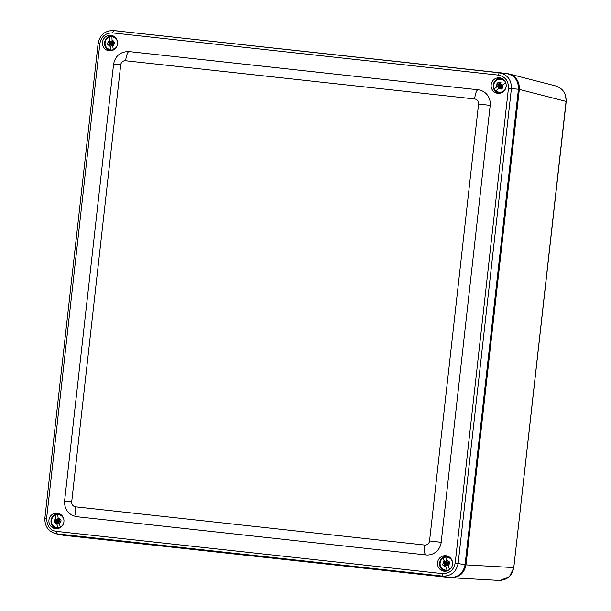 <?xml version="1.0" encoding="UTF-8"?>
<svg xmlns="http://www.w3.org/2000/svg" width="611" height="611" viewBox="0 0 611 611"><rect width="100%" height="100%" fill="white"/><g stroke="black" fill="none" stroke-linecap="round" stroke-linejoin="round"><path stroke-width="0.92" d="M507.374 73.626L508.971 73.939C516.15 76.421 519.594 81.576 519.319 89.405L465.987 564.892C464.307 573.141 459.396 577.426 451.246 577.731L63.414 535.267M557.056 86.365L559.707 87.678L564.136 92.177L565.519 95.102L566.198 101.449L513.782 567.596C512.117 575.852 507.206 580.129 499.05 580.435L451.246 577.731M555.72 85.952L555.727 85.952C562.914 88.435 566.359 93.59 566.069 101.418L513.782 567.596L465.987 564.892M478.657 89.863L478.085 89.786A9.593 2.436 96.2 0 1 478.115 89.786A14.206 13.74 98.6 0 1 478.657 89.863A14.206 13.74 98.6 0 1 490.19 105.398L441.18 542.308A14.206 13.74 98.6 0 1 425.943 554.925L76.963 516.723A14.206 13.74 98.6 0 1 76.413 516.654C68.325 514.63 64.376 509.429 64.575 501.058L113.585 64.147L120.711 64.85A4.613 4.46 98.6 0 1 125.66 60.756A9.593 2.436 -83.8 0 1 129.112 51.584A9.593 2.436 -83.8 0 1 129.135 51.584L478.062 89.779A9.593 2.436 96.2 0 0 474.64 98.959A4.613 4.46 98.6 0 1 478.558 104.023L429.548 540.934A4.613 4.46 98.6 0 1 424.599 545.027L75.627 506.825A9.593 2.436 96.2 0 0 76.963 516.723M46.619 518.265L99.876 43.518C101.365 36.377 105.642 32.834 112.699 32.902L498.293 75.107C505.198 76.574 508.581 80.95 508.451 88.244L455.203 562.991C453.713 570.139 449.436 573.683 442.372 573.614L56.785 531.41C50.4 530.791 47.009 526.407 46.619 518.265L44.886 518.105C44.634 526.178 48.254 531.379 55.731 533.693L442.708 576.127C451.201 576.196 456.348 571.934 458.143 563.342L511.399 88.595C511.544 79.82 507.466 74.542 499.164 72.778L113.356 30.55L506.191 73.442L499.164 72.778L498.293 75.107M112.699 32.902L113.577 30.573C105.069 30.497 99.929 34.758 98.134 43.358L44.886 518.105M55.731 533.693L63.323 535.259L449.65 577.548C458.135 577.601 463.283 573.339 465.086 564.763L518.426 89.259C518.563 80.499 514.485 75.229 506.191 73.442M506.145 86.403A7.798 7.538 98.6 0 1 497.484 93.292A7.798 7.538 98.6 0 1 491.198 84.455A7.798 7.538 98.6 0 1 499.821 77.88A7.798 7.538 98.6 0 1 506.145 86.403M117.518 43.862A7.798 7.538 98.6 0 1 108.857 50.751A7.798 7.538 98.6 0 1 102.572 41.915A7.798 7.538 98.6 0 1 111.194 35.339A7.798 7.538 98.6 0 1 117.518 43.862M452.545 564.289A7.798 7.538 98.6 0 1 443.884 571.178A7.798 7.538 98.6 0 1 437.598 562.341A7.798 7.538 98.6 0 1 446.221 555.766A7.798 7.538 98.6 0 1 452.545 564.289M63.918 521.748A7.798 7.538 98.6 0 1 55.257 528.637A7.798 7.538 98.6 0 1 48.972 519.801A7.798 7.538 98.6 0 1 57.594 513.225A7.798 7.538 98.6 0 1 63.918 521.748M58.625 513.454A7.798 7.538 -81.4 0 0 56.311 528.721M447.252 555.995A7.798 7.538 -81.4 0 0 444.938 571.262M112.225 35.568A7.798 7.538 -81.4 0 0 109.911 50.835M500.852 78.116A7.798 7.538 -81.4 0 0 498.538 93.376M110.973 42.77L110.805 41.197L111.37 40.975L111.79 42.808L113.547 42.755L113.463 43.373L111.813 43.732L111.981 45.306L111.408 45.527L111.087 43.824L109.384 43.885L109.186 43.297L111.989 42.877M112.111 42.923L110.362 43.763M109.316 43.129L110.331 43.465M110.935 43.687L111.828 43.641L110.935 43.687M113.577 43.06L112.554 43.06M112.653 45.802L112.477 44.175L114.043 43.602A3.063 2.963 98.6 0 1 112.653 45.802L113.348 49.69A6.774 6.553 98.6 0 1 110.851 50.003L109.98 44.488L110.851 50.003M110.156 46.115A3.063 2.963 98.6 0 1 108.33 44.313L109.98 44.488M109.858 44.206L110.263 44.534M108.33 44.313L108.185 44.336A21.194 1.413 173.9 0 0 107.727 44.397L107.567 42.9L107.971 44.366M114.555 42.098L112.539 42.258L112.057 40.303A3.063 2.963 98.6 0 1 113.883 42.106L114.028 42.083A21.194 1.413 -6.1 0 1 114.547 42.029L114.708 43.526A21.194 1.413 173.9 0 0 114.196 43.587L114.043 43.602M112.638 42.258L113.883 42.106M109.736 42.243L109.43 36.813L110.018 42.281L107.819 42.938M110.018 42.281L109.697 42.701M107.567 42.9A21.194 1.413 -6.1 0 1 108.025 42.831L109.415 42.663M109.43 36.813A6.774 6.553 98.6 0 1 111.928 36.5L112.057 40.303M115.395 37.515A6.981 6.752 -81.4 0 0 112.569 36.37L113.157 36.461A6.981 6.752 98.6 0 1 114.723 36.904M112.691 50.301A6.981 6.752 98.6 0 1 111.065 50.262L110.476 50.171A6.981 6.752 -81.4 0 0 113.516 49.911M499.844 86.418L498.561 87.457L498.164 87.052L499.416 85.624L498.477 84.181L498.966 83.867L500.05 85.189L501.593 84.188L501.845 84.753L500.623 85.968L501.555 87.404L501.012 87.671L499.844 86.418M498.477 84.181L499.424 84.425M500.203 85.25L500.165 86.372M498.186 86.838L499.065 87.075M500.088 84.074L498.515 82.974A3.063 2.963 98.6 0 1 501.043 82.989L499.668 84.104M499.806 84.028L501.043 82.989M502.097 87.572L501.379 86.044L502.616 85.005A3.063 2.963 98.6 0 1 502.097 87.572L502.196 87.694A21.194 3.628 50.1 0 0 502.525 88.083L501.387 89.038A21.194 3.628 -129.9 0 1 501.051 88.641L500.462 87.572L501.516 88.923M498.148 84.929L497.278 83.814A21.194 3.628 -129.9 0 1 497.003 83.424L498.377 85.502L494.207 88.985L498.095 85.456M498.431 84.975L498.377 85.502M500.959 88.526A3.063 2.963 98.6 0 1 498.423 88.511L500.172 87.526M500.081 87.442L500.462 87.572M498.423 88.511L495.773 91.001A6.774 6.553 98.6 0 1 494.207 88.985M497.003 83.424L498.141 82.47A21.194 3.628 50.1 0 0 498.423 82.859L498.515 82.974M498.255 82.622L497.255 83.463M505.832 82.6L502.616 85.005M504.258 80.591A6.774 6.553 98.6 0 1 505.076 81.439M504.022 80.064A6.981 6.752 -81.4 0 0 501.196 78.911L501.784 79.002A6.981 6.752 98.6 0 1 503.349 79.445M501.318 92.841A6.981 6.752 98.6 0 1 499.691 92.803L499.103 92.712A6.981 6.752 -81.4 0 0 502.143 92.46M447.008 563.266L445.434 564.404M445.908 563.289L445.45 561.784L445.961 561.456L446.694 563.151L448.436 562.754L448.474 563.373L446.916 564.06L447.382 565.565L446.832 565.908L446.076 564.19L444.533 564.701L444.258 564.167L445.908 563.289L447.038 563.373M444.35 563.976L445.404 564.297M448.581 563.22L446.694 563.151M448.138 565.862L447.664 564.304L449.093 563.426A3.063 2.963 98.6 0 1 448.138 565.862L449.559 569.582A6.774 6.553 98.6 0 1 447.16 570.391L445.266 565.114L447.16 570.391M445.747 566.672A3.063 2.963 98.6 0 1 443.617 565.274L445.266 565.114M445.106 564.908L445.549 565.16M443.617 565.274L443.479 565.328A21.194 2.406 162.8 0 0 443.036 565.488L442.593 564.052L443.25 565.404M449.314 561.906L447.29 562.41L446.519 560.592A3.063 2.963 98.6 0 1 448.65 561.99L448.787 561.944A21.194 2.406 -17.2 0 1 449.284 561.792L449.727 563.227A21.194 2.406 162.8 0 0 449.23 563.38L449.093 563.426M447.741 562.433L448.65 561.99M444.602 562.96L443.265 557.767L444.884 563.006L442.845 564.09M444.884 563.006L444.648 563.479M442.593 564.052A21.194 2.406 -17.2 0 1 443.036 563.892L444.365 563.441M443.265 557.767A6.774 6.553 98.6 0 1 445.663 556.957L446.519 560.592M450.422 557.942A6.981 6.752 -81.4 0 0 447.588 556.797L448.184 556.881A6.981 6.752 98.6 0 1 449.749 557.331M447.718 570.727A6.981 6.752 98.6 0 1 446.091 570.689L445.495 570.598A6.981 6.752 -81.4 0 0 448.543 570.338M58.45 520.763L56.785 521.756M57.319 520.702L56.991 519.159L57.533 518.876L58.129 520.641L59.886 520.404L59.863 521.03L58.251 521.565L58.58 523.108L58.022 523.398L57.541 521.733L55.838 521.977L55.601 521.42L58.457 520.801M55.708 521.244L56.739 521.565M59.97 520.801L58.129 520.641M59.305 523.505L58.969 521.909L60.466 521.16A3.063 2.963 98.6 0 1 59.305 523.505L60.397 527.316A6.774 6.553 98.6 0 1 57.938 527.904L56.51 522.489L57.938 527.904M56.854 524.085A3.063 2.963 98.6 0 1 54.853 522.489L56.51 522.489M56.357 522.245L56.792 522.527M54.853 522.489L54.715 522.527A21.194 1.955 168 0 0 54.264 522.642L53.951 521.175L54.494 522.581M60.825 519.64L58.801 519.984L58.16 518.097A3.063 2.963 98.6 0 1 60.153 519.694L60.298 519.655A21.194 1.955 -12 0 1 60.802 519.549L61.115 521.023A21.194 1.955 168 0 0 60.611 521.13L60.466 521.16M58.931 519.984L60.153 519.694M56.036 520.282L55.181 514.951L56.327 520.32L54.203 521.214M56.327 520.32L56.044 520.778M53.951 521.175A21.194 1.955 -12 0 1 54.402 521.053L55.761 520.732M55.181 514.951A6.774 6.553 98.6 0 1 57.64 514.37L58.16 518.097M61.795 515.401A6.981 6.752 -81.4 0 0 58.962 514.256L59.557 514.34A6.981 6.752 98.6 0 1 61.123 514.783M59.091 528.187A6.981 6.752 98.6 0 1 57.465 528.148L56.869 528.057A6.981 6.752 -81.4 0 0 59.916 527.797M519.319 89.405L566.198 101.449M425.943 554.925A9.593 2.436 -83.8 0 1 424.599 545.027M441.18 542.308L429.548 540.934M75.627 506.825A4.613 4.46 98.6 0 1 71.708 501.761L64.575 501.058M490.19 105.398L478.558 104.023M71.708 501.761L120.711 64.85M125.66 60.756L474.64 98.959M99.876 43.518L98.134 43.358M63.323 535.259L57.113 533.915L56.785 531.41M449.65 577.548L442.708 576.127L442.372 573.614M465.086 564.763L455.203 562.991M508.451 88.244L518.426 89.259M113.577 30.573L119.871 31.153M110.805 41.197L111.546 41.281M110.843 42.938L111.813 43.282M109.186 43.297L110.056 43.389M109.232 43.748L109.896 43.816M111.087 43.824L111.828 43.9M111.255 45.397L111.889 45.466M111.859 42.816L112.829 43.152M110.927 41.029L111.546 41.242M108.185 44.336A3.208 3.108 -81.4 0 0 110.171 46.276M110.774 49.705A6.484 6.278 98.6 0 1 109.415 37.095M109.545 40.456A3.208 3.108 -81.4 0 0 108.025 42.831M108.17 42.816A3.063 2.963 98.6 0 1 109.56 40.616M114.028 42.083A3.208 3.108 -81.4 0 0 112.05 40.143M112.676 45.962A3.208 3.108 -81.4 0 0 114.196 43.587M112.569 36.37A6.981 6.752 -81.4 0 0 104.764 43.182A6.981 6.752 -81.4 0 0 110.476 50.171C101.762 49.285 103.985 34.636 112.569 36.37M111.912 36.782A6.484 6.278 98.6 0 1 117.503 41.922M116.831 46.337A6.484 6.278 98.6 0 1 113.272 49.392M500.05 86.441L501.005 86.457M500.188 85.166L501.058 85.41M498.454 84.394L499.294 84.41M499.416 85.624L500.508 85.639M499.386 85.838L500.455 86.128M498.164 87.052L499.004 87.06M496.85 86.495A3.063 2.963 98.6 0 1 497.369 83.928M502.196 87.694A3.208 3.108 -81.4 0 0 502.738 84.906M505.564 82.775A6.484 6.278 98.6 0 1 506.129 84.463M505.457 88.878A6.484 6.278 98.6 0 1 495.949 90.802M498.301 88.61A3.208 3.108 -81.4 0 0 501.051 88.641M497.278 83.814A3.208 3.108 -81.4 0 0 496.735 86.594M501.173 82.89A3.208 3.108 -81.4 0 0 498.423 82.859M501.196 78.911A6.981 6.752 -81.4 0 0 494.872 90.222A6.981 6.752 -81.4 0 0 499.103 92.712C490.389 91.826 492.611 77.177 501.196 78.911M494.375 88.794A6.484 6.278 98.6 0 1 503.991 80.767M445.45 561.784L446.236 561.845M445.816 563.479L446.824 563.816M444.258 564.167L445.121 564.228M444.388 564.602L444.777 564.625M446.221 564.297L447.008 564.35M446.687 565.801L447.069 565.832M446.794 563.151L447.794 563.487M445.541 561.593L446.229 561.822M443.479 565.328A3.208 3.108 -81.4 0 0 445.793 566.825M447.031 570.109A6.484 6.278 98.6 0 1 443.303 558.042M444.075 561.249A3.208 3.108 -81.4 0 0 443.036 563.892M443.174 563.838A3.063 2.963 98.6 0 1 444.121 561.402M448.787 561.944A3.208 3.108 -81.4 0 0 446.473 560.44M448.191 566.015A3.208 3.108 -81.4 0 0 449.23 563.38M447.588 556.797A6.981 6.752 -81.4 0 0 439.805 564.297A6.981 6.752 -81.4 0 0 445.495 570.598C436.789 569.704 439.011 555.063 447.588 556.797M445.702 557.232A6.484 6.278 98.6 0 1 452.53 562.349M451.857 566.764A6.484 6.278 98.6 0 1 449.429 569.299M56.991 519.159L57.755 519.228M57.213 520.885L58.198 521.221M55.601 521.42L56.464 521.496M55.693 521.863L56.166 521.901M57.419 521.618L58.259 521.573M57.541 521.733L58.305 521.802M57.869 523.283L58.343 523.322M58.213 520.648L59.198 520.984M57.106 518.976L57.747 519.197M54.715 522.527A3.208 3.108 -81.4 0 0 56.884 524.246M57.831 527.606A6.484 6.278 98.6 0 1 55.196 515.226M55.67 518.525A3.208 3.108 -81.4 0 0 54.402 521.053M54.539 521.023A3.063 2.963 98.6 0 1 55.7 518.678M60.298 519.655A3.208 3.108 -81.4 0 0 58.129 517.945M59.343 523.658A3.208 3.108 -81.4 0 0 60.611 521.13M58.962 514.256A6.981 6.752 -81.4 0 0 51.164 521.435A6.981 6.752 -81.4 0 0 56.869 528.057C48.162 527.163 50.385 512.522 58.962 514.256M57.648 514.645A6.484 6.278 98.6 0 1 63.903 519.801M63.231 524.215A6.484 6.278 98.6 0 1 60.283 527.026M555.727 85.952L508.971 73.939M513.912 567.619L509.459 576.593L500.317 580.45M478.085 89.786L129.112 51.584C120.52 51.507 115.349 55.7 113.585 64.147M111.79 42.808L112.676 43.137M499.928 86.388L500.867 86.334M500.05 85.189L500.921 85.517M57.388 521.618L58.251 521.565"/></g></svg>
